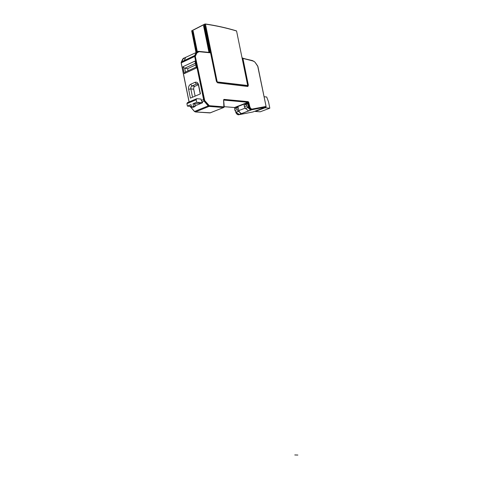 <?xml version="1.0" encoding="UTF-8"?>
<svg xmlns="http://www.w3.org/2000/svg" width="479" height="479" viewBox="0 0 479 479"><rect width="100%" height="100%" fill="white"/><g stroke="black" fill="none" stroke-linecap="round" stroke-linejoin="round"><path stroke-width="0.72" d="M187.475 102.602L186.906 103.656L187.403 106.116L191.402 106.416L190.51 106.799L194.54 111.469L208.173 105.913L204.15 101.129L203.437 99.578L201.336 100.458L201.054 99.069L196.737 98.68L187.475 102.602M195.049 105.871L202.623 102.734L196.677 102.237L196.174 99.746L186.906 103.656M187.403 106.116L191.037 104.596L191.558 107.182L193.199 107.242M195.037 105.817L194.887 103.883M200.677 103.452L198.174 103.183L195.606 103.865L192.995 103.775L196.677 102.237M192.995 103.775L193.522 106.368L191.558 107.182M201.336 100.458L202.623 102.734M196.174 99.746L196.737 98.68M193.522 106.368L195.175 106.494L193.211 107.302M195.175 106.494L194.654 103.907M266.043 106.446L252.062 109.08C251.02 108.99 250.248 108.122 249.751 106.476L248.775 102.35L248.188 101.638L223.95 99.387L223.591 99.955L223.879 106.859L209.323 105.703L204.749 100.626L195.318 56.36L196.869 52.965L198.977 51.69L210.562 52.84L216.382 81.304L217.622 82.837L247.787 86.501L248.367 85.268L242.913 58.432L253.146 60.983L254.936 62.126L257.678 65.988L266.102 106.56L266.067 106.985L251.661 109.733C250.469 109.517 249.595 108.482 249.044 106.631L249.613 106.494L248.17 101.805L223.933 99.56L223.645 99.997M210.562 52.84L210.071 52.492L210.79 52.738L216.742 82.023L247.643 85.573L216.742 82.023L216.562 81.137L217.328 82.083L247.409 85.669M197.174 51.576L195.971 52.822L194.713 55.534L181.786 61.731L183.062 59.049L185.08 57.624L196.103 52.57M183.062 59.049L181.2 62.33M210.191 52.504L198.581 51.349L196.121 52.75L194.887 55.774L181.248 62.252M196.869 52.965L195.354 55.815L194.899 55.726L196.276 52.744L198.893 51.552L210.485 52.708M195.318 56.306L194.69 56.426L194.887 55.774L195.348 55.857L195.318 56.306M238.422 114.81L252.876 111.984L266.067 106.985M181.164 62.923L189.049 101.931M266.09 106.53L257.912 66.527L255.295 62.635M242.374 58.007L242.913 58.432M254.026 61.312L242.59 58.127L248.128 85.364L247.9 86.501M210.574 52.373L204.683 24.255L205.461 24.112C216.233 25.692 226.603 27.992 236.572 31.009L247.697 85.507L217.574 81.975L217.167 81.741L205.461 24.112M184.199 60.576L185.583 57.648M242.039 57.797L247.697 85.507L242.374 57.857L242.039 57.797M209.323 105.703L208.646 105.5L204.641 100.746L204.054 99.458L195.318 56.36L194.851 56.378L203.599 99.536L194.69 56.426L181.23 62.869L194.684 56.348L194.725 55.798L181.266 62.246L181.158 62.869M184.283 73.61L182.894 66.767L194.983 61.061L196.39 68.012L184.283 73.61L185.469 72.03L184.708 68.281L182.894 66.767M200.42 93.86L198.599 84.885C197.959 82.651 196.779 81.795 195.049 82.31L190.588 84.292C188.977 85.262 188.325 86.921 188.624 89.274L190.414 98.135L200.42 93.86M248.373 106.889C248.912 108.691 249.769 109.721 250.936 109.984L247.817 107.601L246.715 105.877L246.386 104.32L247.535 103.404L248.373 106.889L249.044 106.631L247.9 102.29L248.188 101.638M238.069 107.098L234.65 108.907L238.069 107.098L238.889 110.553C239.416 112.337 240.266 113.355 241.446 113.607L238.32 111.266L237.225 109.565L234.955 110.445L236.045 112.146L239.165 114.475L241.47 113.607L239.165 114.475M234.65 108.907L234.955 110.445M236.907 108.026L237.225 109.565M247.523 103.404L244.074 105.224L244.392 106.781L245.488 108.499L248.601 110.877L250.936 109.984M246.715 105.877L244.392 106.781M246.386 104.32L244.074 105.224M195.426 63.252L184.708 68.281L187.6 68.683L195.755 64.875M185.469 72.03L196.198 67.054M188.037 70.838L187.6 68.683M200.246 93.938L198.54 85.513C198.21 84.292 197.564 83.765 196.612 83.945L192.001 85.969C191.049 86.537 190.666 87.513 190.84 88.896L192.528 97.231M195.115 96.129L193.708 89.196C193.534 87.819 193.923 86.849 194.869 86.292L198.282 84.789M205.371 23.998C216.155 25.585 226.531 27.896 236.506 30.925L236.572 31.009M217.167 81.741L216.562 81.137M196.109 52.564L191.672 30.794L196.007 52.618M208.964 52.379L203.557 25.776L204.623 25.231L210.155 52.456M196.3 52.271L192.115 31.638L193.151 31.111L197.288 51.516M209.694 52.45L204.305 25.938L203.557 25.776M204.305 25.938L204.725 25.728M196.905 51.714L192.869 31.794L192.115 31.638M192.869 31.794L193.253 31.596M255.271 111.08L255.343 111.439L260.193 111.805L269.827 108.188L268.527 101.847L266.701 97.003L264.091 96.728M264.935 107.422L265.013 107.787L269.827 108.188M265.013 107.787L255.343 111.439M297.842 455.05L294.777 454.954M195.971 52.822L198.12 51.325L198.977 51.69M184.02 57.941L182.619 59.312L181.254 62.204L182.619 59.312M224.154 106.422L223.861 107.033L209.305 105.883L209.137 106.29L204.288 101.039L203.599 99.536L204.21 99.446M202.048 102.003L204.749 100.626M224.004 107.326L209.03 106.404L195.396 111.948L194.444 111.469L195.39 111.948L210.053 112.924L223.591 107.541L209.03 106.404L208.173 105.913L208.742 105.368M224.214 106.47L223.651 100.003L224.208 106.464L224.16 107.045L223.693 107.434L223.879 106.859M223.95 99.387L223.657 100.075L247.9 102.29L234.56 107.512M248.775 102.35L234.77 107.715L234.985 108.637M266.102 106.589L252.056 109.248C250.954 109.152 250.14 108.236 249.613 106.494L249.751 106.476M223.651 100.027L248.002 102.189L249.2 106.583C249.787 108.505 250.685 109.523 251.906 109.625L252.062 109.08M235.686 111.589L235.728 111.775C236.273 113.601 237.147 114.613 238.356 114.81L251.906 109.625L266.096 106.913M266.031 107.009L251.804 109.733L238.5 114.81L236.506 113.673L235.554 111.379M257.69 66.006L257.894 66.485M255.307 62.587L257.678 65.988M253.146 60.983L254.936 62.126M242.835 58.306L252.72 60.653M182.661 59.246L182.87 58.899M181.23 62.869L189.121 101.901M190.193 106.326L190.426 106.811L190.097 106.32M190.313 106.703L194.444 111.469L190.42 106.805L194.456 111.475L195.39 111.948L210.395 112.799M209.946 112.918L223.609 107.541L224.196 106.733M234.482 107.5L224.208 106.685L234.572 107.535M238.889 110.553L245.23 108.104M235.62 111.906L236.387 113.577L235.794 111.751M234.914 108.691L234.656 107.853M238.141 114.792L236.955 114.176M236.045 112.146L238.32 111.266M245.488 108.499L247.817 107.601M198.599 84.885L198.54 85.513M193.708 89.196L190.84 88.896L188.624 89.274M190.588 84.292L192.001 85.969L194.869 86.292M197.749 84.148L196.456 84.005L195.049 82.31M204.683 24.255L191.72 30.913M191.69 30.794L204.743 24.094M198.575 51.343L210.083 52.486M198.474 51.331L198.12 51.325M266.102 106.554L257.912 66.527M182.643 59.264L183.253 58.42M197.611 84.059L196.612 83.945M191.684 30.788L204.773 24.064M236.512 30.896C226.525 27.866 216.131 25.561 205.329 23.974"/></g></svg>
